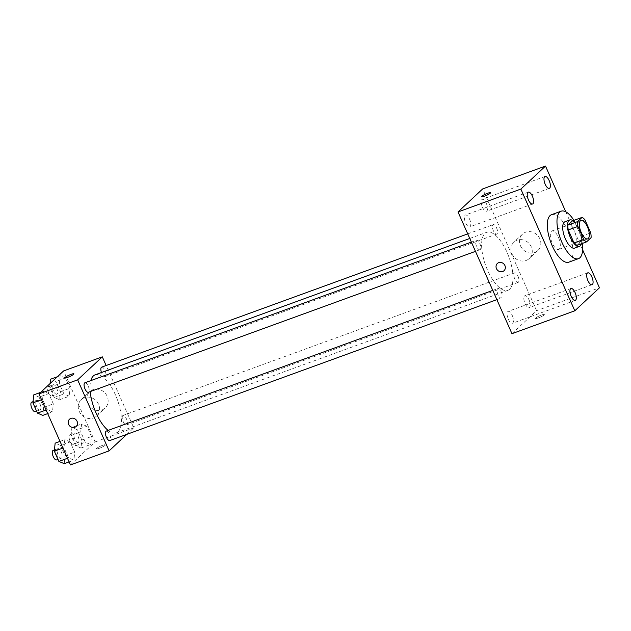 <?xml version="1.0" encoding="UTF-8"?>
<svg xmlns="http://www.w3.org/2000/svg" width="631" height="631" viewBox="0 0 631 631"><rect width="100%" height="100%" fill="white"/><g stroke="black" fill="none" stroke-linecap="round" stroke-linejoin="round"><path stroke-width="0.47" stroke-dasharray="3.15 2.37" d="M559.255 249.071A9.828 3.936 -110 0 1 558.68 249.426A9.828 3.936 -110 0 1 551.62 241.539A9.828 3.936 -110 0 1 551.959 230.962A9.828 3.936 -110 0 1 558.719 238.076A9.828 3.936 -110 0 1 559.255 249.071M576.892 245.404L581.411 241.192L591.081 237.666M572.42 220.897A13.338 5.34 -110 0 1 575.298 223.358L584.961 219.84M581.411 241.192A13.338 5.34 -110 0 0 581.064 236.373L575.298 223.358M581.419 243.755A14.04 5.624 70 0 0 579.936 231.23A14.04 5.624 70 0 0 573.019 220.684M565.021 221.726A14.04 5.624 -110 0 1 574.683 231.885A14.04 5.624 -110 0 1 575.44 247.597A14.04 5.624 -110 0 1 574.62 248.101M581.064 236.373L590.726 232.855M573.934 220.353A25.264 10.12 -110 0 1 582.334 243.424M551.51 214.69A25.264 10.12 -110 0 1 568.902 232.981A25.264 10.12 -110 0 1 570.266 261.258A25.264 10.12 -110 0 1 568.799 262.173M582.634 249.844L565.778 211.803M486.312 203.45A6.31 2.524 -110 0 1 486.493 211.235A6.31 2.524 -110 0 1 481.958 206.163A6.31 2.524 -110 0 1 482.171 199.372A6.31 2.524 -110 0 1 486.312 203.45M529.015 299.828A6.31 2.524 -110 0 1 529.196 307.605A6.31 2.524 -110 0 1 524.661 302.541A6.31 2.524 -110 0 1 524.882 295.742A6.31 2.524 -110 0 1 529.015 299.828M512.254 315.468A6.31 2.524 -110 0 1 512.435 323.246A6.31 2.524 -110 0 1 507.9 318.182A6.31 2.524 -110 0 1 508.121 311.383A6.31 2.524 -110 0 1 512.254 315.468M469.551 219.099A6.31 2.524 -110 0 1 469.732 226.876A6.31 2.524 -110 0 1 465.197 221.812A6.31 2.524 -110 0 1 465.41 215.013A6.31 2.524 -110 0 1 469.551 219.099M511.954 333.681L536.602 310.673L599.45 287.799M536.602 310.673L482.66 188.937M520.504 245.845A11.232 10.143 -133 0 0 537.841 250.539A11.232 10.143 -133 0 0 537.588 235.402A11.232 10.143 -133 0 0 522.515 234.117A11.232 10.143 -133 0 0 520.504 245.845M511.93 253.851A11.232 10.143 -133 0 0 529.259 258.544A11.232 10.143 -133 0 0 529.015 243.408A11.232 10.143 -133 0 0 513.934 242.123A11.232 10.143 -133 0 0 511.93 253.851M504.043 270.683L504.043 270.683A4.914 4.441 -133 0 0 504.492 264.768A4.914 4.441 -133 0 0 498.727 262.654A4.914 4.441 -133 0 0 497.338 263.498L497.338 263.498M535.758 317.992A4.914 0.757 -23.9 0 0 535.498 318.45A4.914 0.757 -23.9 0 0 540.294 317.148A4.914 0.757 -23.9 0 0 544.482 314.467A4.914 0.757 -23.9 0 0 540.617 315.366A4.914 0.757 -23.9 0 0 535.758 317.992A4.914 0.757 -23.9 0 0 535.498 318.442A4.914 0.757 -23.9 0 0 540.294 317.141A4.914 0.757 -23.9 0 0 544.482 314.459A4.914 0.757 -23.9 0 0 540.617 315.366A4.914 0.757 -23.9 0 0 535.758 317.992M490.539 192.739L490.539 192.731A4.914 0.757 156.1 0 1 490.539 192.739A4.914 0.757 156.1 0 1 490.279 193.189A4.914 0.757 156.1 0 1 485.413 195.815A4.914 0.757 156.1 0 1 481.556 196.714L481.556 196.714M496.573 227.862A5.056 2.027 -110 0 1 497.007 233.912A5.056 2.027 -110 0 1 496.715 234.093A5.056 2.027 -110 0 1 493.087 230.039A5.056 2.027 -110 0 1 493.261 224.597A5.056 2.027 -110 0 1 496.573 227.862M501.211 291.798A5.056 2.027 -110 0 1 501.645 297.84A5.056 2.027 -110 0 1 501.353 298.021A5.056 2.027 -110 0 1 497.725 293.967A5.056 2.027 -110 0 1 497.898 288.525A5.056 2.027 -110 0 1 501.211 291.798M480.246 249.553A5.056 2.027 -110 0 1 479.954 249.734A5.056 2.027 -110 0 1 476.326 245.68A5.056 2.027 -110 0 1 476.5 240.237A5.056 2.027 -110 0 1 479.978 243.897A5.056 2.027 -110 0 1 480.246 249.553M517.972 276.149A5.056 2.027 -110 0 1 518.114 282.38A5.056 2.027 -110 0 1 514.636 278.721A5.056 2.027 -110 0 1 514.36 273.065A5.056 2.027 -110 0 1 514.659 272.884A5.056 2.027 -110 0 1 517.972 276.149M509.667 289.203A30.88 12.368 -110 0 1 507.868 290.323A30.88 12.368 -110 0 1 485.689 265.541A30.88 12.368 -110 0 1 486.746 232.295A30.88 12.368 -110 0 1 507.994 254.648A30.88 12.368 -110 0 1 509.667 289.203M95.147 374.83A30.88 12.368 -110 0 1 116.404 397.191A30.88 12.368 -110 0 1 118.076 431.746A30.88 12.368 -110 0 1 116.27 432.866A30.88 12.368 -110 0 1 108.13 430.405M90.209 391.606A30.88 12.368 -110 0 1 90.809 380.635M122.769 415.608A5.056 2.027 70 0 0 123.037 421.263A5.056 2.027 70 0 0 126.516 424.923A5.056 2.027 70 0 0 126.689 419.481A5.056 2.027 70 0 0 123.061 415.427A5.056 2.027 70 0 0 122.769 415.608M84.901 382.78A5.056 2.027 -110 0 1 88.379 386.44A5.056 2.027 -110 0 1 88.656 392.096A5.056 2.027 -110 0 1 88.356 392.277M106.3 431.068A5.056 2.027 -110 0 1 109.778 434.727A5.056 2.027 -110 0 1 110.054 440.383A5.056 2.027 -110 0 1 109.755 440.564M101.662 367.139A5.056 2.027 -110 0 1 105.14 370.799A5.056 2.027 -110 0 1 105.416 376.455A5.056 2.027 -110 0 1 105.117 376.636A5.056 2.027 -110 0 1 101.473 372.535M126.792 434.365L133.772 427.857L106.142 365.507M65.529 377.961L60.174 375.713L59.361 383.711L63.905 393.965L69.26 396.213L70.065 388.215L65.529 377.961L60.174 375.713L59.361 383.711L63.905 393.965L69.26 396.213L70.065 388.215L65.529 377.961L55.859 381.487L50.504 379.231M70.159 441.897L64.812 439.649L63.999 447.647L68.542 457.893L73.898 460.141L74.703 452.143L70.159 441.897L64.812 439.649L63.999 447.647L68.542 457.893L73.898 460.141L74.703 452.143L70.159 441.897L60.497 445.415L55.142 443.167M70.443 464.937L95.092 441.929L63.628 370.918M48.768 393.61L43.413 391.354L42.6 399.36L47.144 409.606L52.499 411.854L53.304 403.856L48.768 393.61L43.413 391.354L42.6 399.36L47.144 409.606L52.499 411.854L53.304 403.856L48.768 393.61L39.098 397.128L33.743 394.88M86.928 426.248L81.573 424L80.76 431.998L85.303 442.252L90.659 444.5L91.463 436.502L86.928 426.248L81.573 424L80.76 431.998L85.303 442.252L90.659 444.5L91.463 436.502L86.928 426.248L77.258 429.774L71.902 427.518L71.09 435.524L75.633 445.77L80.989 448.018L81.801 440.02L77.258 429.774M95.092 441.929L133.772 427.857M101.985 409.969A11.232 10.143 -133 0 0 105.148 408.036A11.232 10.143 -133 0 0 104.904 392.908A11.232 10.143 -133 0 0 89.823 391.622A11.232 10.143 -133 0 0 88.797 405.134A11.232 10.143 -133 0 0 101.985 409.969M96.669 448.373A4.914 0.757 -23.9 0 0 96.409 448.822A4.914 0.757 -23.9 0 0 101.205 447.529A4.914 0.757 -23.9 0 0 105.393 444.847A4.914 0.757 -23.9 0 0 101.528 445.746A4.914 0.757 -23.9 0 0 96.669 448.373A4.914 0.757 -23.9 0 0 96.401 448.822A4.914 0.757 -23.9 0 0 101.205 447.521A4.914 0.757 -23.9 0 0 105.385 444.839A4.914 0.757 -23.9 0 0 101.528 445.746A4.914 0.757 -23.9 0 0 96.669 448.373M73.922 373.836L73.922 373.836A4.914 0.757 156.1 0 1 73.661 374.286A4.914 0.757 156.1 0 1 68.803 376.92A4.914 0.757 156.1 0 1 64.938 377.819L64.938 377.811M93.404 417.974A11.232 10.143 -133 0 0 96.575 416.042A11.232 10.143 -133 0 0 96.33 400.914A11.232 10.143 -133 0 0 81.249 399.628A11.232 10.143 -133 0 0 80.224 413.139A11.232 10.143 -133 0 0 93.404 417.974M69.489 419.244L69.489 419.236A4.914 4.441 47 0 1 76.083 419.804A4.914 4.441 47 0 1 76.193 426.422L76.193 426.422M78.465 442.339A5.056 2.027 -110 0 1 78.173 442.52A5.056 2.027 -110 0 1 74.545 438.466A5.056 2.027 -110 0 1 74.718 433.024A5.056 2.027 -110 0 1 78.197 436.684A5.056 2.027 -110 0 1 78.465 442.339M71.902 427.518L81.573 424M71.09 435.524L80.76 431.998M75.633 445.77L85.303 442.252M80.989 448.018L90.659 444.5M81.801 440.02L91.463 436.502M73.63 444.098A5.056 2.027 -110 0 1 73.338 444.279A5.056 2.027 -110 0 1 69.71 440.225A5.056 2.027 -110 0 1 69.883 434.783A5.056 2.027 -110 0 1 73.362 438.442A5.056 2.027 -110 0 1 73.63 444.098M50.062 383.577L49.691 387.237L54.234 397.483L59.59 399.731L60.402 391.733L55.859 381.487M57.074 394.052A5.056 2.027 -110 0 1 56.774 394.233A5.056 2.027 -110 0 1 53.146 390.179A5.056 2.027 -110 0 1 53.319 384.736A5.056 2.027 -110 0 1 56.798 388.396A5.056 2.027 -110 0 1 57.074 394.052M57.413 376.723L60.174 375.713M49.691 387.237L59.361 383.711M54.234 397.483L63.905 393.965M59.59 399.731L69.26 396.213M60.402 391.733L70.065 388.215M52.239 395.811A5.056 2.027 -110 0 1 51.939 395.992A5.056 2.027 -110 0 1 48.311 391.938A5.056 2.027 -110 0 1 48.484 386.495A5.056 2.027 -110 0 1 51.963 390.155A5.056 2.027 -110 0 1 52.239 395.811M64.228 463.667L65.032 455.661L60.497 445.415M61.704 457.98A5.056 2.027 -110 0 1 61.412 458.161A5.056 2.027 -110 0 1 57.784 454.107A5.056 2.027 -110 0 1 57.957 448.665A5.056 2.027 -110 0 1 61.436 452.324A5.056 2.027 -110 0 1 61.704 457.98M60.008 441.392L64.812 439.649M62.95 448.026L63.999 447.647M67.493 458.28L68.542 457.893M69.094 461.892L73.898 460.141M65.032 455.661L74.703 452.143M53.122 450.424A5.056 2.027 -110 0 1 56.601 454.083A5.056 2.027 -110 0 1 56.869 459.739A5.056 2.027 -110 0 1 56.577 459.92M42.829 415.379L43.642 407.374L39.098 397.128M40.305 409.693A5.056 2.027 -110 0 1 40.013 409.874A5.056 2.027 -110 0 1 36.385 405.82A5.056 2.027 -110 0 1 36.559 400.377A5.056 2.027 -110 0 1 40.037 404.037A5.056 2.027 -110 0 1 40.305 409.693M40.652 392.364L43.413 391.354M41.551 399.738L42.6 399.36M46.095 409.992L47.144 409.606M47.696 413.605L52.499 411.854M43.642 407.374L53.304 403.856M31.724 402.136A5.056 2.027 -110 0 1 35.202 405.796A5.056 2.027 -110 0 1 35.478 411.451A5.056 2.027 -110 0 1 35.178 411.633M580.962 220.4L551.959 230.962M587.69 238.865L558.68 249.426M545.018 176.491L482.171 199.372M549.341 188.353L486.493 211.235M587.729 272.868L524.882 295.742M592.044 284.723L529.196 307.605M570.968 288.509L508.121 311.383M575.283 300.372L512.435 323.246M528.257 192.139L465.41 215.013M532.58 203.994L469.732 226.876M522.515 234.117L513.934 242.123M537.841 250.539L529.259 258.544M116.27 432.866L507.868 290.323M469.764 238.471L486.746 232.295M514.659 272.884L123.061 415.427M518.114 282.38L126.516 424.923M475.474 251.367L479.954 249.734M471.373 242.107L476.5 240.237M496.873 299.654L501.353 298.021M492.772 290.394L497.898 288.525M105.117 376.636L496.715 234.093M467.729 233.888L493.261 224.597M96.575 416.042L105.148 408.036M81.249 399.628L89.823 391.622M73.338 444.279L78.173 442.52M69.883 434.783L74.718 433.024M51.939 395.992L56.774 394.233M48.484 386.495L53.319 384.736M57.989 459.407L61.412 458.161M54.455 449.942L57.957 448.665M36.59 411.12L40.013 409.874M33.057 401.655L36.559 400.377"/><path stroke-width="0.95" d="M588.258 238.51A9.828 3.936 -110 0 1 587.69 238.865A9.828 3.936 -110 0 1 580.63 230.978A9.828 3.936 -110 0 1 580.962 220.4A9.828 3.936 -110 0 1 587.729 227.515A9.828 3.936 -110 0 1 588.258 238.51M590.726 232.855L584.961 219.84A13.338 5.34 -110 0 0 582.09 217.38L577.57 221.599A13.338 5.34 -110 0 0 577.925 226.411L583.691 239.425A13.338 5.34 -110 0 0 586.562 241.886L591.081 237.666A13.338 5.34 -110 0 0 590.726 232.855M577.925 226.411L568.255 229.936L574.021 242.943L583.691 239.425M574.021 242.943A13.338 5.34 -110 0 0 576.892 245.404L586.562 241.886M568.255 229.936A13.338 5.34 -110 0 1 567.9 225.117L577.57 221.599M582.09 217.38L572.42 220.897L567.9 225.117M573.019 220.684A14.04 5.624 70 0 0 569.856 219.959A14.04 5.624 70 0 0 570.258 237.264A14.04 5.624 70 0 0 579.455 246.342A14.04 5.624 70 0 0 581.419 243.755M579.455 246.342L574.62 248.101A14.04 5.624 -110 0 1 565.423 239.023A14.04 5.624 -110 0 1 565.021 221.726L569.856 219.959M582.334 243.424A25.264 10.12 -110 0 1 579.936 257.74A25.264 10.12 -110 0 1 578.461 258.655A25.264 10.12 -110 0 1 560.312 238.376A25.264 10.12 -110 0 1 561.18 211.172A25.264 10.12 -110 0 1 573.934 220.353M578.461 258.655L568.799 262.173A25.264 10.12 -110 0 1 550.642 241.894A25.264 10.12 -110 0 1 551.51 214.69L561.18 211.172M549.159 180.576A6.31 2.524 -110 0 1 549.341 188.353A6.31 2.524 -110 0 1 544.805 183.29A6.31 2.524 -110 0 1 545.018 176.491A6.31 2.524 -110 0 1 549.159 180.576M591.862 276.946A6.31 2.524 -110 0 1 592.044 284.723A6.31 2.524 -110 0 1 587.508 279.659A6.31 2.524 -110 0 1 587.729 272.868A6.31 2.524 -110 0 1 591.862 276.946M575.101 292.595A6.31 2.524 -110 0 1 575.283 300.372A6.31 2.524 -110 0 1 570.747 295.3A6.31 2.524 -110 0 1 570.968 288.509A6.31 2.524 -110 0 1 575.101 292.595M532.398 196.217A6.31 2.524 -110 0 1 532.58 203.994A6.31 2.524 -110 0 1 528.044 198.931A6.31 2.524 -110 0 1 528.257 192.139A6.31 2.524 -110 0 1 532.398 196.217M565.778 211.803L545.507 166.063L520.859 189.071L574.802 310.799L599.45 287.799L582.634 249.844M520.859 189.071L458.011 211.945L482.66 188.937L545.507 166.063M458.011 211.945L511.954 333.681L574.802 310.799M498.727 262.654A4.914 4.441 -133 0 0 497.338 263.498A4.914 4.441 -133 0 0 497.449 270.123A4.914 4.441 -133 0 0 504.043 270.683A4.914 4.441 -133 0 0 504.492 264.768A4.914 4.441 -133 0 0 498.727 262.654M497.338 263.498A4.914 4.441 -133 0 0 497.449 270.115A4.914 4.441 -133 0 0 504.043 270.683M490.271 193.181A4.914 0.757 156.1 0 1 485.413 195.807A4.914 0.757 156.1 0 1 481.556 196.714A4.914 0.757 156.1 0 1 485.736 194.032A4.914 0.757 156.1 0 1 490.539 192.731A4.914 0.757 156.1 0 1 490.271 193.181M481.556 196.714A4.914 0.757 156.1 0 1 485.744 194.04A4.914 0.757 156.1 0 1 490.539 192.731M108.13 430.405A30.88 12.368 -110 0 1 90.209 391.606M90.809 380.635A30.88 12.368 -110 0 1 95.147 374.83L469.764 238.471M475.474 251.367L88.356 392.277A5.056 2.027 -110 0 1 84.728 388.223A5.056 2.027 -110 0 1 84.901 382.78L471.373 242.107M496.873 299.654L109.755 440.564A5.056 2.027 -110 0 1 106.126 436.51A5.056 2.027 -110 0 1 106.3 431.068L492.772 290.394M101.473 372.535A5.056 2.027 -110 0 1 101.662 367.139L467.729 233.888M106.142 365.507L102.301 356.846L77.652 379.846L109.124 450.857L126.792 434.365M102.301 356.846L63.628 370.918L38.98 393.925L77.652 379.846M38.98 393.925L70.443 464.937L109.124 450.857M76.193 426.422A4.914 4.441 47 0 1 74.805 427.266A4.914 4.441 47 0 1 69.039 425.152A4.914 4.441 47 0 1 69.489 419.244A4.914 4.441 47 0 1 76.083 419.804A4.914 4.441 47 0 1 76.193 426.422A4.914 4.441 47 0 1 74.805 427.274A4.914 4.441 47 0 1 69.039 425.152A4.914 4.441 47 0 1 69.489 419.236M73.661 374.286A4.914 0.757 156.1 0 1 68.803 376.912A4.914 0.757 156.1 0 1 64.938 377.811A4.914 0.757 156.1 0 1 69.126 375.137A4.914 0.757 156.1 0 1 73.922 373.836A4.914 0.757 156.1 0 1 73.661 374.286M64.938 377.819A4.914 0.757 156.1 0 1 69.126 375.137A4.914 0.757 156.1 0 1 73.922 373.836M57.413 376.723L50.504 379.231L50.062 383.577M60.008 441.392L55.142 443.167L54.329 451.165L58.872 461.419L64.228 463.667L69.094 461.892M54.329 451.165L62.95 448.026M58.872 461.419L67.493 458.28M57.989 459.407L56.577 459.92A5.056 2.027 -110 0 1 52.949 455.866A5.056 2.027 -110 0 1 53.122 450.424L54.455 449.942M40.652 392.364L33.743 394.88L32.93 402.878L37.474 413.124L42.829 415.379L47.696 413.605M32.93 402.878L41.551 399.738M37.474 413.124L46.095 409.992M36.59 411.12L35.178 411.633A5.056 2.027 -110 0 1 31.55 407.579A5.056 2.027 -110 0 1 31.724 402.136L33.057 401.655"/></g></svg>
